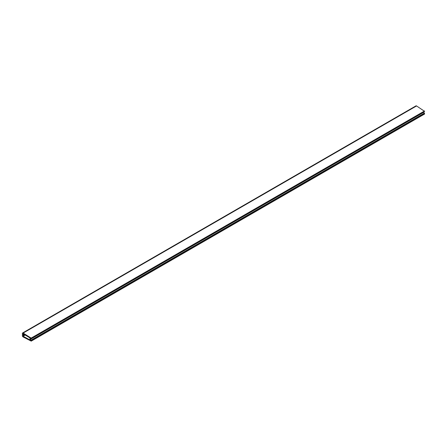 <?xml version="1.0" encoding="UTF-8"?>
<svg xmlns="http://www.w3.org/2000/svg" width="447" height="447" viewBox="0 0 447 447"><rect width="100%" height="100%" fill="white"/><g stroke="black" fill="none" stroke-linecap="round" stroke-linejoin="round"><path stroke-width="0.67" d="M31.268 340.972L30.362 339.301L30.826 338.407L31.229 338.485L31.139 338.1L23.171 333.06A1.112 0.643 60 0 0 22.579 332.987A1.112 0.643 60 0 0 22.35 333.496L22.361 333.663A4.638 2.676 60 0 1 22.361 335.423L22.35 335.58A1.112 0.643 60 0 0 23.171 336.965L31.229 341.134L424.611 114.013L31.268 341.055L424.65 113.856L423.739 111.912M22.579 332.987L415.961 105.866A1.112 0.643 60 0 1 416.559 105.945L424.611 111.364L31.268 338.401L424.65 111.281M30.396 338.994L423.817 111.823M423.784 111.879L30.368 339.022L423.75 111.906M31.229 341.134L424.65 113.856M23.199 335.429L23.121 336.205L30.34 340.139L29.848 338.865L30.34 338.167L23.121 333.758L23.199 335.429L24.568 334.641M23.121 336.205L25.183 335.015M23.171 333.06L416.559 105.945M31.139 338.1L424.527 110.985M31.268 338.323L424.65 111.208M30.362 339.301L423.745 112.186M30.396 339.374L423.784 112.258M30.776 340.351L424.158 113.231M31.061 340.703L424.443 113.583M31.134 340.748L424.521 113.627M23.199 334.63L23.892 334.227M23.205 334.674L23.931 334.25M23.205 335.39L24.529 334.619M31.229 338.485L424.611 111.364"/></g></svg>
